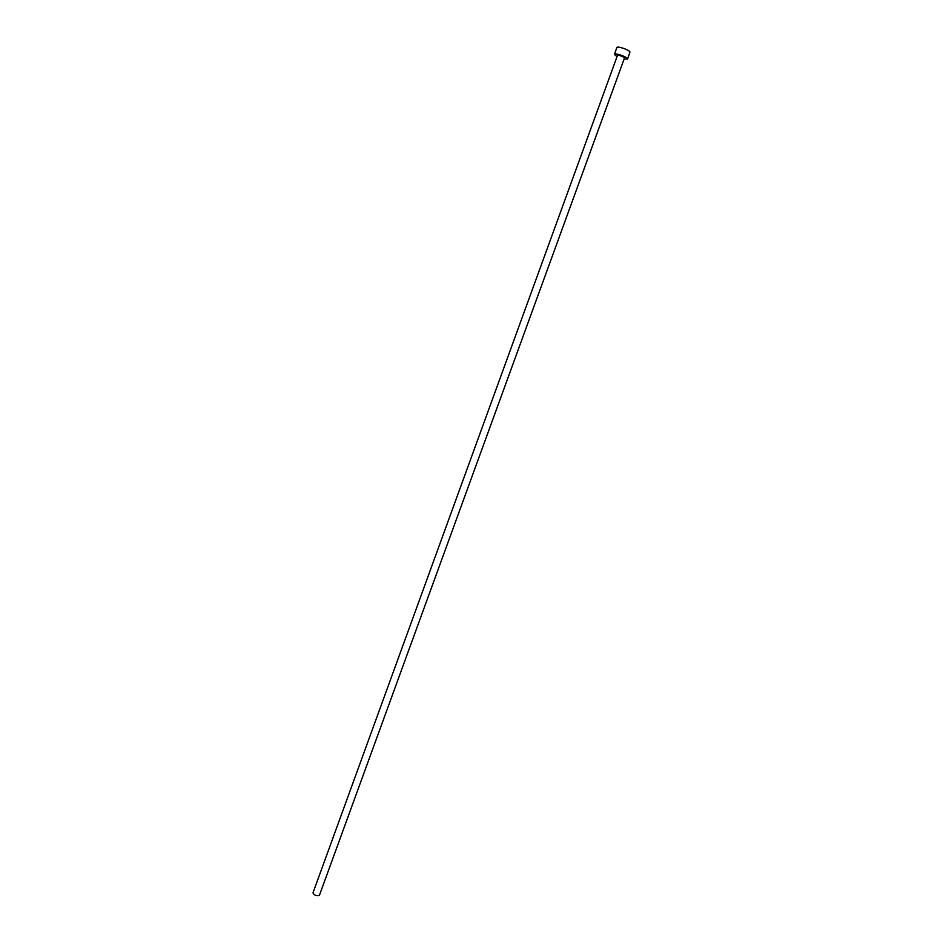 <?xml version="1.0" encoding="UTF-8"?>
<svg xmlns="http://www.w3.org/2000/svg" width="943" height="943" viewBox="0 0 943 943"><rect width="100%" height="100%" fill="white"/><g stroke="black" fill="none" stroke-linecap="round" stroke-linejoin="round"><path stroke-width="1.41" d="M319.5 894.848L319.276 895.473C316.176 896.05 314.09 895.166 312.993 892.832L617.453 55.484C619.657 55.236 621.979 56.014 624.443 57.829L624.325 58.171M624.03 59.232L627.496 58.772C626.777 56.686 614.624 52.584 614.388 54.352L617.017 56.686M627.543 59.15L629.983 51.971C629.276 49.838 617.111 45.747 616.863 47.551L614.388 54.352M319.465 895.19L624.478 58.03"/></g></svg>
